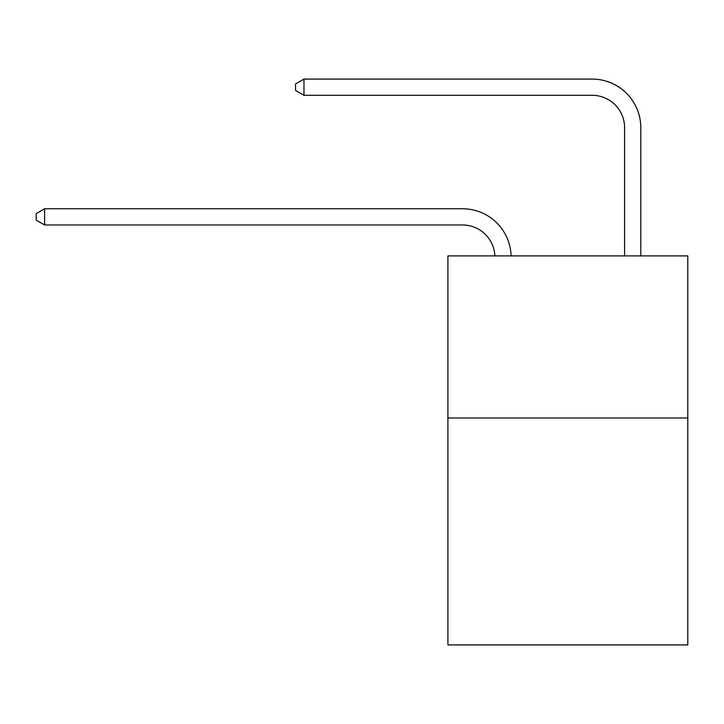 <?xml version="1.0" encoding="UTF-8"?>
<svg xmlns="http://www.w3.org/2000/svg" width="724" height="724" viewBox="0 0 724 724"><rect width="100%" height="100%" fill="white"/><g stroke="black" fill="none" stroke-linecap="round" stroke-linejoin="round"><path stroke-width="1.09" d="M687.8 417.983L687.8 644.912L447.912 644.912L447.912 255.898L687.8 255.898L687.8 417.983L447.912 417.983M494.881 255.898A32.417 32.417 178.8 0 0 462.491 224.974A32.417 32.417 178.8 0 1 494.881 255.898A32.417 32.417 178.8 0 0 462.491 224.974A32.417 32.417 178.8 0 1 494.881 255.898A32.417 32.417 178.8 0 0 462.491 224.974A32.417 32.417 178.8 0 1 494.881 255.898A32.417 32.417 178.8 0 0 462.491 224.974A32.417 32.417 178.8 0 1 494.881 255.898A32.417 32.417 178.8 0 0 462.491 224.974A32.417 32.417 178.8 0 1 494.881 255.898A32.417 32.417 178.8 0 0 462.491 224.974A32.417 32.417 178.8 0 1 494.881 255.898A32.417 32.417 178.8 0 0 462.491 224.974A32.417 32.417 178.8 0 1 494.881 255.898A32.417 32.417 178.8 0 0 462.491 224.974A32.417 32.417 178.8 0 1 494.881 255.898A32.417 32.417 178.8 0 0 462.491 224.974A32.417 32.417 178.8 0 1 494.881 255.898A32.417 32.417 178.8 0 0 462.491 224.974A32.417 32.417 178.8 0 1 494.881 255.898A32.417 32.417 178.8 0 0 462.491 224.974A32.417 32.417 178.8 0 1 494.881 255.898A32.417 32.417 178.8 0 0 462.491 224.974A32.417 32.417 178.8 0 1 494.881 255.898A32.417 32.417 178.8 0 0 462.491 224.974A32.417 32.417 178.8 0 1 494.881 255.898A32.417 32.417 178.8 0 0 462.491 224.974A32.417 32.417 178.8 0 1 494.881 255.898A32.417 32.417 178.8 0 0 462.491 224.974A32.417 32.417 178.8 0 1 494.881 255.898A32.417 32.417 178.8 0 0 462.491 224.974A32.417 32.417 178.8 0 1 494.881 255.898A32.417 32.417 178.8 0 0 462.491 224.974A32.417 32.417 178.8 0 1 494.881 255.898A32.417 32.417 178.8 0 0 462.491 224.974A32.417 32.417 178.8 0 1 494.881 255.898A32.417 32.417 0 0 0 462.491 224.974L44.626 224.974L36.2 220.105L36.2 213.625L44.626 208.756L462.491 208.756A48.626 48.626 -1.2 0 1 511.099 255.898M624.586 255.898L624.586 127.714A32.417 32.417 0 0 0 592.169 95.296L303.971 95.296L295.546 90.437L295.546 83.948L303.971 79.088L592.169 79.088A48.626 48.626 1.2 0 1 640.794 127.714L640.794 255.898M44.626 208.756L462.491 208.756L44.626 208.756L462.491 208.756L44.626 208.756L462.491 208.756L44.626 208.756L462.491 208.756L44.626 208.756L462.491 208.756L44.626 208.756L462.491 208.756L44.626 208.756L462.491 208.756L44.626 208.756L462.491 208.756L44.626 208.756L462.491 208.756L44.626 208.756L462.491 208.756L44.626 208.756L462.491 208.756L44.626 208.756L462.491 208.756L44.626 208.756L462.491 208.756L44.626 208.756L462.491 208.756L44.626 208.756L462.491 208.756L44.626 208.756L462.491 208.756L44.626 208.756L462.491 208.756L44.626 208.756L462.491 208.756L44.626 208.756L44.626 224.974M624.586 127.714A32.417 32.417 -178.8 0 0 592.169 95.296M303.971 79.088L303.971 95.296"/></g></svg>
